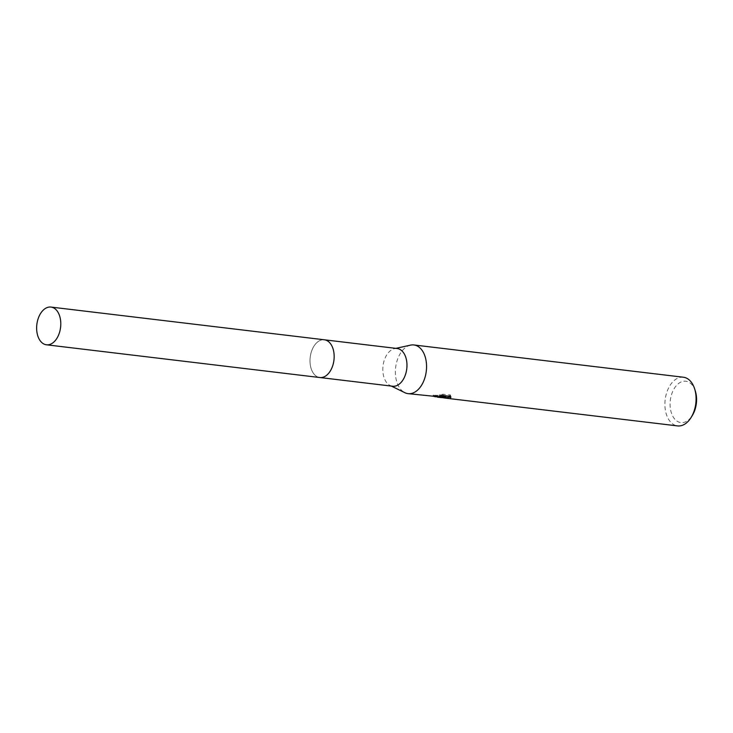 <?xml version="1.0" encoding="UTF-8"?>
<svg xmlns="http://www.w3.org/2000/svg" width="733" height="733" viewBox="0 0 733 733"><rect width="100%" height="100%" fill="white"/><g stroke="black" fill="none" stroke-linecap="round" stroke-linejoin="round"><path stroke-width="0.55" stroke-dasharray="3.67 2.75" d="M333.982 353.297A18.994 11.957 -83.2 0 0 329.63 342.65A18.994 11.957 -83.2 0 0 324.343 339.8A18.994 11.957 -83.2 0 0 322.703 339.782A18.994 11.957 -83.2 0 0 310.086 358.529A18.994 11.957 -83.2 0 0 319.826 377.522A18.994 11.957 -83.2 0 0 321.457 377.541A18.994 11.957 -83.2 0 0 325.635 375.992A18.994 11.957 -83.2 0 0 332.379 366.674M321.448 377.541A19.003 11.957 -83.2 0 0 325.626 376.002A19.003 11.957 -83.2 0 0 333.946 360.077A19.003 11.957 -83.2 0 0 329.621 342.641A19.003 11.957 -83.2 0 0 322.703 339.773A19.003 11.957 -83.2 0 0 310.004 359.811A19.003 11.957 -83.2 0 0 321.448 377.541M397.149 348.514A18.994 11.957 -83.2 0 0 395.518 348.496A18.994 11.957 -83.2 0 0 394.556 348.651A18.994 11.957 -83.2 0 0 383.02 365.959A18.994 11.957 -83.2 0 0 390.139 385.494A18.994 11.957 -83.2 0 0 392.631 386.236M683.403 377.229A24.51 15.43 -83.2 0 0 681.305 377.211A24.51 15.43 -83.2 0 0 665.014 401.391A24.51 15.43 -83.2 0 0 677.576 425.91M695.324 391.037A20.836 13.112 -83.2 0 0 684.017 381.206A20.836 13.112 -83.2 0 0 670.099 403.168A20.836 13.112 -83.2 0 0 682.643 422.62A20.836 13.112 -83.2 0 0 692.419 415.309M450.483 396.388L450.529 395.114L443.071 394.217L439.47 394.812L445.517 395.536L433.194 395.261L444.006 395.857L440.735 396.315L443.135 396.471A23.282 14.651 -83.2 0 0 444.693 396.791A23.282 14.651 -83.2 0 0 444.757 396.8L443.309 396.571L445.499 396.205M444.757 396.8L444.72 398.028M443.071 394.217L443.025 395.499M447.35 396.012L449.723 396.031L450.795 396.791M450.804 396.296L450.887 397.176M450.529 396.599L449.915 394.675M444.372 397.982A24.51 15.43 96.8 0 1 443.263 397.762M443.135 396.471L443.117 397.222M444.006 395.857L443.978 396.764M439.47 394.812L439.434 396.049M436.428 395.316L436.382 396.535M433.469 395.06L433.597 396.7M434.816 396.7L433.432 396.342M410.535 345.133A24.51 15.43 -83.2 0 0 395.655 367.471A24.51 15.43 -83.2 0 0 404.836 392.677M324.756 339.846L324.343 339.8A19.012 11.966 -83.2 0 0 309.995 359.811A19.012 11.966 -83.2 0 0 319.817 377.532L320.239 377.568M440.698 397.543L440.735 396.315M433.698 395.472L437.628 395.948M440.744 396.315L444.693 396.791M433.148 396.516L433.194 395.261M443.291 397.194L443.309 396.571M390.139 385.494L391.349 386.08M394.556 348.651L395.866 348.358"/><path stroke-width="1.1" d="M332.379 366.674A18.994 11.957 -83.2 0 0 333.982 353.297M320.239 377.568L392.631 386.236A18.994 11.957 -83.2 0 0 394.262 386.254A18.994 11.957 -83.2 0 0 406.888 367.508A18.994 11.957 -83.2 0 0 397.149 348.514L324.756 339.846M391.349 386.08L404.836 392.677A24.51 15.43 -83.2 0 0 408.052 393.639A24.51 15.43 -83.2 0 0 410.159 393.667A24.51 15.43 -83.2 0 0 426.45 369.478A24.51 15.43 -83.2 0 0 413.879 344.959A24.51 15.43 -83.2 0 0 411.781 344.941A24.51 15.43 -83.2 0 0 410.535 345.133L395.866 348.358M443.263 397.762A24.51 15.43 96.8 0 1 443.099 397.717L440.698 397.543L443.969 397.084L434.816 396.7M450.877 397.176L444.161 397.598L443.263 397.79L444.72 398.028A24.51 15.43 96.8 0 1 444.546 398.01L677.576 425.91A24.51 15.43 -83.2 0 0 679.683 425.928A24.51 15.43 -83.2 0 0 691.192 417.334A24.51 15.43 -83.2 0 0 694.609 388.774A24.51 15.43 -83.2 0 0 683.403 377.229L413.879 344.959M408.052 393.639L436.392 396.535M436.382 396.535L445.481 396.773L439.434 396.049L443.025 395.499L450.483 396.388M449.87 395.967L450.483 397.827M691.192 417.334L692.419 415.309A20.836 13.112 -83.2 0 0 695.324 391.037L694.609 388.774M450.795 396.791L450.768 397.533M443.117 397.222L443.099 397.717M445.499 396.205L447.35 396.012M445.508 395.793L445.481 396.773M36.65 327.083A18.994 11.957 -83.2 0 0 46.454 344.794A18.994 11.957 -83.2 0 0 60.784 324.783A18.994 11.957 -83.2 0 0 50.971 307.072A18.994 11.957 -83.2 0 0 36.65 327.083M46.454 344.794L319.817 377.532A19.012 11.966 -83.2 0 0 334.147 357.502A19.012 11.966 -83.2 0 0 324.334 339.782L50.971 307.072M443.263 397.79L443.291 397.194M437.418 397.158L440.698 397.543"/></g></svg>
